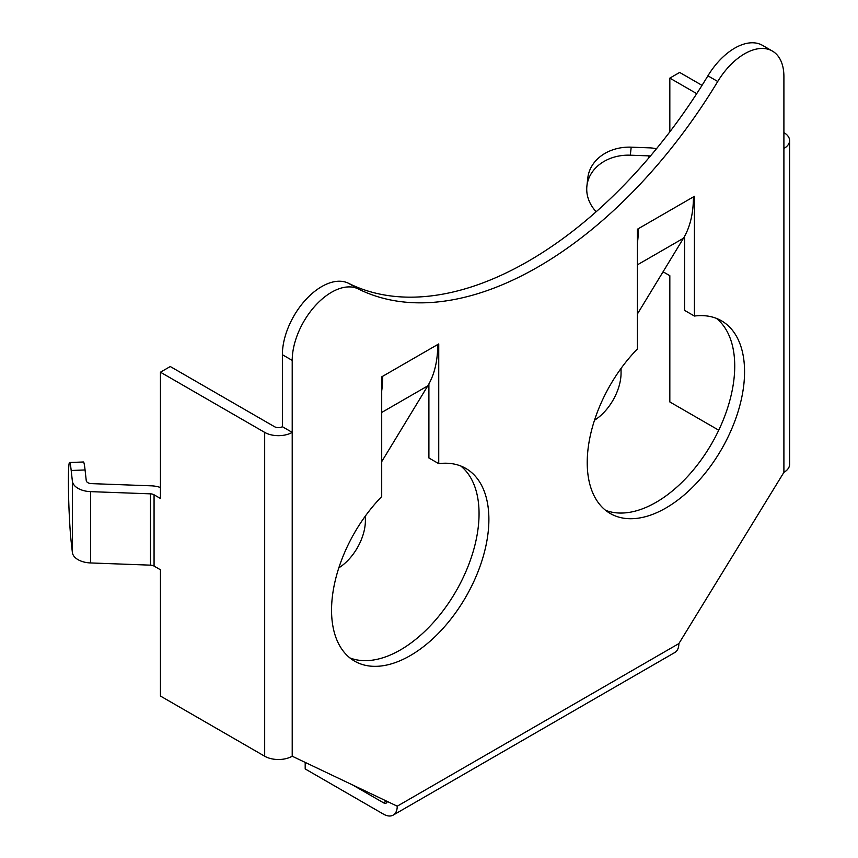 <?xml version="1.0" encoding="UTF-8"?>
<svg xmlns="http://www.w3.org/2000/svg" width="858" height="858" viewBox="0 0 858 858"><rect width="100%" height="100%" fill="white"/><g stroke="black" fill="none" stroke-linecap="round" stroke-linejoin="round"><path stroke-width="1.29" d="M656.402 148.831A19.466 11.24 0 0 0 649.635 147.855L631.198 147.168L630.308 155.191A43.672 35.586 -173.7 0 0 586.904 186.025A43.672 35.586 -173.7 0 0 586.733 189.232A43.672 35.586 -173.7 0 0 596.171 211.733M154.065 494.787L154.065 566.087L160.446 569.776L160.446 696.042L264.682 756.22A19.466 11.24 0 0 0 292.213 756.22L397.233 806.188L678.871 643.586L783.901 472.35L783.901 76.523A55.631 32.121 120 0 0 772.372 51.051L762.537 45.377A55.631 32.121 120 0 0 734.727 48.134A55.631 32.121 120 0 0 707.914 75.815A372.704 215.186 -60 0 1 348.53 283.29A55.631 32.121 -60 0 0 321.718 286.583A55.631 32.121 -60 0 0 282.379 354.708L282.379 426.705L292.213 432.378A19.466 11.24 180 0 1 264.682 432.378L160.446 372.2L160.446 498.466L154.065 494.787A5.566 3.207 0 0 0 150.482 493.843L90.562 491.634A19.466 11.24 180 0 1 78.035 488.363A19.466 11.24 180 0 1 72.372 481.134L71.193 470.484L85.071 469.969A43.672 2.284 -92.1 0 0 83.462 461.99L69.584 462.505A43.672 2.284 87.9 0 1 71.193 470.484M154.065 566.087A5.566 3.207 0 0 0 150.482 565.154L90.562 562.945A19.466 11.24 180 0 1 78.035 559.673A19.466 11.24 180 0 1 72.372 552.445L71.193 541.795A43.672 2.284 87.9 0 1 68.404 480.984A43.672 2.284 87.9 0 1 69.584 462.505M160.446 487.516A19.466 11.24 0 0 0 151.373 485.832L91.452 483.622A5.566 3.207 180 0 1 87.87 482.689A5.566 3.207 180 0 1 86.25 480.619L85.071 469.969M292.213 756.22L292.213 360.392A55.631 32.121 -60 0 1 331.553 292.256A55.631 32.121 -60 0 1 358.365 288.974A372.704 215.186 -60 0 0 717.738 81.489A55.631 32.121 120 0 1 744.562 53.807A55.631 32.121 120 0 1 772.372 51.051M702.026 85.35L679.665 72.437L669.83 78.11L669.83 131.842M637.376 243.297A125.161 72.265 60 0 0 638.363 228.678L637.376 229.247L637.376 348.97A111.25 64.232 120 0 0 610.263 513.513A111.25 64.232 120 0 0 721.524 449.281A111.25 64.232 120 0 0 721.524 320.817A111.25 64.232 120 0 0 694.412 316.044L694.412 196.31L693.425 196.879A125.161 72.265 60 0 1 683.451 238.256L637.376 314.039M694.412 316.044L684.577 310.371L684.577 236.315M605.566 510.306A111.25 64.232 120 0 0 711.69 443.607A111.25 64.232 120 0 0 716.387 318.361M460.714 465.969A111.25 64.232 -60 0 1 456.016 591.216A111.25 64.232 -60 0 1 349.892 657.914M428.903 383.934L428.903 457.979L438.738 463.652A111.25 64.232 -60 0 1 465.84 468.436A111.25 64.232 -60 0 1 465.851 596.9A111.25 64.232 -60 0 1 354.59 661.132A111.25 64.232 -60 0 1 381.703 496.589L381.703 376.855L382.679 376.287A125.161 72.265 60 0 1 381.703 390.916M381.703 461.647L427.777 385.864A125.161 72.265 60 0 0 437.752 344.498L438.738 343.929L438.738 463.652M783.901 148.509A19.466 11.24 0 0 0 789.596 140.562A19.466 11.24 0 0 0 783.901 132.615M789.596 140.562L789.596 464.403A19.466 11.24 180 0 1 783.901 472.35M696.728 93.64L669.83 78.11M663.438 271.16L663.438 272.007L669.83 275.686L669.83 401.952L718.736 430.19M678.871 643.586A19.466 11.24 60 0 1 674.838 652.498L393.211 815.1A19.466 11.24 60 0 1 383.472 814.135L305.191 768.94L305.191 762.397M397.233 806.188A19.466 11.24 60 0 1 393.211 815.1M387.301 801.458A5.566 3.207 60 0 1 386.25 803.056A5.566 3.207 60 0 1 383.472 802.777L352.541 784.92M282.379 426.705A5.566 3.207 180 0 1 274.517 426.705L170.281 366.527L160.446 372.2M365.379 516.033L365.379 520.72A38.942 22.48 -60 0 1 338.835 567.824M621.053 368.414L621.053 373.112A38.942 22.48 120 0 1 594.508 420.216M650.375 156.07A5.566 3.207 0 0 0 648.745 155.866L630.308 155.191M586.904 186.025L587.794 178.014A43.672 35.586 6.3 0 1 631.198 147.168M90.562 491.634L90.562 562.945M348.53 283.29L358.365 288.974M638.363 228.678L693.425 196.879M437.752 344.498L382.679 376.287M707.914 75.815L717.738 81.489M386.454 801.061L383.472 802.777M282.379 354.708L292.213 360.392M264.682 756.22L264.682 432.378M427.777 385.864L381.703 412.462M72.372 481.134L72.372 552.445M150.482 493.843L150.482 565.154M637.376 264.854L683.451 238.256M648.745 155.866L648.745 157.979"/></g></svg>
